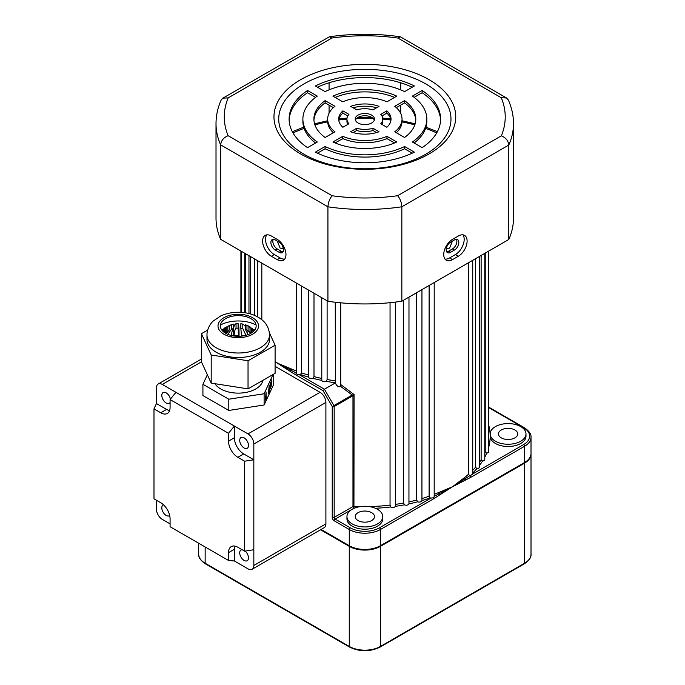 <?xml version="1.0" encoding="UTF-8"?>
<svg xmlns="http://www.w3.org/2000/svg" width="685" height="685" viewBox="0 0 685 685"><rect width="100%" height="100%" fill="white"/><g stroke="black" fill="none" stroke-linecap="round" stroke-linejoin="round"><path stroke-width="1.03" d="M395.493 504.383A123.951 71.557 0 0 0 403.619 503.013L404.415 504.819A125.329 72.353 180 0 1 395.373 506.343A2.757 1.593 180 0 1 390.784 507.02A2.757 1.593 180 0 1 390.707 506.969A125.329 72.353 180 0 1 375.414 508.261M369.052 506.558A123.951 71.557 0 0 0 390.048 505.11L390.048 302.693M390.048 505.11L390.707 506.969M421.943 498.56A123.951 71.557 0 0 0 429.11 496.231L430.154 497.918A125.329 72.353 180 0 1 421.934 500.581A2.757 1.593 180 0 1 420.393 501.908A2.757 1.593 180 0 1 417.627 501.797A125.329 72.353 180 0 1 408.945 503.895L408.979 297.11M429.11 496.231L429.11 285.491M403.619 503.013L403.619 300.21M408.979 501.908A123.951 71.557 0 0 0 416.703 500.041L417.627 501.797M416.703 500.041L416.703 292.658M335.273 302.239L335.393 382.804A125.329 72.353 180 0 1 326.325 381.322A2.757 1.593 180 0 1 322.549 381.254A2.757 1.593 180 0 1 321.787 380.423A125.329 72.353 180 0 1 313.071 378.36A2.757 1.593 180 0 1 309.543 378.188A2.757 1.593 180 0 1 308.747 377.17A125.329 72.353 180 0 1 300.484 374.558A2.757 1.593 180 0 1 299.371 374.746L297.221 374.601L296.425 373.342A1.379 0.796 -60 0 0 295.689 374.866L277.211 363.076L291.134 368.873A1.379 0.668 -66.9 0 1 290.723 370.157L296.425 373.068M340.419 386.254L340.719 384.542L354.059 394.543L352.492 395.973A1.379 0.796 -120 0 0 352.21 395.014L340.419 386.254C339.161 387.359 337.714 386.742 336.078 384.422L335.436 382.872A2.757 1.593 180 0 1 335.393 382.804M308.738 290.192L308.747 377.17M321.744 297.701L321.787 380.423M371.672 512.671A9.641 5.566 0 0 0 361.166 511.464A9.641 5.566 0 0 0 355.215 516.61A9.641 5.566 0 0 0 358.041 520.54A9.641 5.566 0 0 0 368.539 521.747A9.641 5.566 0 0 0 374.498 516.61A9.641 5.566 0 0 0 371.672 512.671M514.897 429.983A9.641 5.566 0 0 0 504.391 428.776A9.641 5.566 0 0 0 498.44 433.913A9.641 5.566 0 0 0 501.266 437.852A9.641 5.566 0 0 0 511.772 439.059A9.641 5.566 0 0 0 517.723 433.913A9.641 5.566 0 0 0 514.897 429.983M387.778 139.038A85.385 49.294 0 0 0 386.366 138.824M343.348 138.824A85.385 49.294 0 0 0 341.926 139.038M452.417 241.111L449.574 248.15L447.271 248.355L446.543 247.516M283.162 247.516L282.434 248.355L280.131 248.15L277.297 241.111M352.193 523.914A17.904 10.335 0 0 0 371.707 526.157A17.904 10.335 0 0 0 382.761 516.61A17.904 10.335 0 0 0 377.512 509.297A17.904 10.335 0 0 0 357.998 507.054A17.904 10.335 0 0 0 346.952 516.61A17.904 10.335 0 0 0 352.193 523.914M346.952 516.61L346.952 518.853A17.904 10.335 0 0 0 352.193 526.166A17.904 10.335 0 0 0 371.707 528.409A17.904 10.335 0 0 0 382.761 518.853L382.761 516.61M495.426 441.226A17.904 10.335 0 0 0 514.932 443.469A17.904 10.335 0 0 0 525.986 433.913A17.904 10.335 0 0 0 520.746 426.609A17.904 10.335 0 0 0 495.426 426.609A17.904 10.335 0 0 0 495.426 441.226M490.289 435.043A17.904 10.335 0 0 0 490.177 436.165A17.904 10.335 0 0 0 495.426 443.478A17.904 10.335 0 0 0 514.932 445.712A17.904 10.335 0 0 0 525.986 436.165L525.986 433.913M300.484 374.558L301.52 372.863L301.52 286.03M313.071 378.36L313.995 376.604L313.995 293.223M326.325 381.322L327.113 379.507L327.113 300.801M340.719 384.542L340.719 302.813M434.204 282.554L434.187 496.325L438.982 493.851A1.379 0.668 66.9 0 1 438.58 492.566L452.494 486.77L464.49 477.608A123.951 71.557 0 0 0 468.48 474.303L468.48 262.757M472.719 470.287A123.951 71.557 0 0 0 475.51 467.273L475.51 258.699M479.483 462.264A123.951 71.557 0 0 0 481.127 459.832L481.127 255.462M484.8 453.068A123.951 71.557 0 0 0 485.237 452.074L485.237 253.09M321.094 529.445L349.273 545.714A22.031 12.724 0 0 0 380.432 545.714L524.564 462.503A22.031 12.724 0 0 0 531.012 453.504L531.012 437.287A22.031 12.724 180 0 1 524.564 446.286L524.564 462.503M275.096 361.56L277.211 363.076L275.096 361.963M472.719 473.969L523.588 444.599A1.379 0.796 -120 0 1 524.564 446.286L470.972 477.222L452.494 486.77L434.025 498.56L380.432 529.496A22.031 12.724 180 0 1 349.273 529.496L334.177 520.78A2.757 1.593 60 0 1 332.234 517.406L332.234 406.548L352.21 395.014L354.059 394.543L353.94 508.244L335.153 519.093L350.249 527.81A20.661 11.928 0 0 0 379.464 527.81L430.951 498.081A2.757 1.593 180 0 1 430.154 497.918M395.373 506.343L395.493 302.094M475.51 467.273L476.914 468.557A125.329 72.353 180 0 1 472.719 473.001M485.237 452.074L486.667 453.17A125.329 72.353 180 0 1 484.8 457.126M439.539 495.058A1.379 0.728 -124.1 0 0 438.982 493.851L452.494 486.77L465.038 478.806A1.379 0.908 52 0 1 464.49 477.608M468.48 474.303L469.807 475.673L465.038 478.806A1.379 0.865 -115.5 0 1 465.457 480.099M481.127 459.832L482.548 461.031A125.329 72.353 180 0 1 479.483 465.415M408.945 503.895A2.757 1.593 180 0 1 407.147 505.119A2.757 1.593 180 0 1 404.415 504.819M488.619 251.138L488.619 451.655A2.757 1.593 180 0 1 486.667 453.17M484.8 253.339L484.8 459.464A2.757 1.593 180 0 1 482.548 461.031M479.483 256.413L479.483 466.973A2.757 1.593 180 0 1 476.914 468.557M244.733 312.711L244.733 253.236M248.963 313.542L248.963 255.685M254.683 315.46L254.683 258.981M261.824 319.732L261.824 263.108M352.492 395.973L334.177 406.548A1.379 0.796 180 0 1 332.234 406.548L323.063 390.673L324.442 389.217L335.436 382.872M421.934 500.581L421.943 289.627M275.096 361.766L290.723 370.157A1.379 0.728 124.1 0 0 290.166 371.373M434.187 496.325L433.828 497.772L430.951 498.081M434.025 498.56A1.379 0.796 -120 0 0 433.828 497.772M470.972 477.222A1.379 0.796 -120 0 0 470.235 475.698L472.719 474.088L472.719 260.317M470.235 475.698L469.807 475.673M299.371 374.746L324.442 389.217L333.895 405.589A1.379 0.796 -120 0 1 334.177 406.548L334.177 517.406L352.972 506.558L352.972 395.622A1.379 0.522 -133.3 0 0 352.552 394.911M163.527 504.828A6.199 3.579 -120 0 0 163.09 505.016A6.199 3.579 -120 0 0 162.148 509.983A6.199 3.579 -120 0 0 166.19 515.437A6.199 3.579 -120 0 0 169.289 515.745A6.199 3.579 -120 0 0 169.666 515.471M170.437 399.141A6.199 3.579 -120 0 0 166.19 392.873A6.199 3.579 -120 0 0 163.09 392.565A6.199 3.579 -120 0 0 162.148 397.531A6.199 3.579 -120 0 0 166.19 402.994A6.199 3.579 -120 0 0 169.289 403.302A6.199 3.579 -120 0 0 170.085 402.497M245.179 551.074A6.199 3.579 60 0 1 248.321 556.451A6.199 3.579 60 0 1 247.199 560.724A6.199 3.579 60 0 1 244.1 560.416A6.199 3.579 60 0 1 240.05 554.961A6.199 3.579 60 0 1 241 549.995A6.199 3.579 60 0 1 242.088 549.704M244.1 437.852A6.199 3.579 60 0 1 248.15 443.315A6.199 3.579 60 0 1 247.199 448.281A6.199 3.579 60 0 1 244.1 447.973A6.199 3.579 60 0 1 240.05 442.51A6.199 3.579 60 0 1 241 437.544A6.199 3.579 60 0 1 244.1 437.852M228.516 433.314L228.516 441.131L234.364 437.758L234.364 426.044L228.516 433.314L170.085 399.578L175.934 392.308L247.996 433.913L320.058 392.308A8.263 4.769 60 0 1 325.897 402.429L325.897 523.871A8.263 4.769 60 0 1 324.185 527.655L252.123 569.261A8.263 4.769 -120 0 0 253.835 565.476L325.897 523.871M275.096 366.347L320.058 392.308M175.934 392.308L162.294 384.439A8.263 4.769 -120 0 0 158.166 384.028A8.263 4.769 -120 0 0 156.454 387.813L156.454 403.551L153.988 408.876L153.988 498.834L160.761 502.747A13.195 7.621 60 0 1 170.085 518.905L170.085 526.722L228.516 560.458L234.364 560.981L247.996 568.85A8.263 4.769 -120 0 0 252.123 569.261M156.454 500.255L156.454 509.255A8.263 4.769 -120 0 0 162.294 519.376L170.085 523.871M234.364 437.758A13.195 7.621 -120 0 0 243.689 453.915L253.835 459.781L253.835 444.034A8.263 4.769 -120 0 0 247.996 433.913M253.835 549.738L244.622 551.16L244.622 461.202L253.835 459.781L253.835 565.476M153.988 408.876L160.761 412.79A13.195 7.621 60 0 0 167.354 413.44A13.195 7.621 60 0 0 170.085 407.395L170.085 399.578M234.852 546.091A13.195 7.621 -120 0 0 234.364 549.267L228.516 552.641L228.516 560.458M228.516 552.641A13.195 7.621 60 0 1 231.247 546.596A13.195 7.621 60 0 1 237.849 547.255L244.622 551.16M243.689 453.915L237.849 457.289L244.622 461.202M237.849 457.289A13.195 7.621 60 0 1 228.516 441.131M234.364 549.267L234.364 560.981M160.761 412.79L166.601 409.416L156.454 403.551M166.601 409.416A13.195 7.621 -120 0 0 169.597 410.572M234.073 336.018L234.073 335.599A21.346 12.321 180 0 1 238.74 335.359L238.74 336.301M241.488 336.13L241.488 335.496A21.346 12.321 180 0 1 243.783 335.778A21.346 12.321 180 0 1 243.834 335.787M245.298 325.829L242.284 323.988A13.768 7.955 180 0 0 241.822 323.902A13.768 7.955 180 0 0 240.82 323.774L240.82 328.269A13.768 7.955 180 0 1 241.822 328.406A13.768 7.955 180 0 1 242.798 328.577L245.872 335.179M242.284 323.988A13.768 7.955 180 0 1 242.798 324.082L242.798 328.577M252.696 332.071L252.029 331.686A13.768 7.955 180 0 1 251.9 332.653M262.903 380.329A24.788 14.308 180 0 1 231.838 392.642A24.788 14.308 180 0 1 214.953 383.694M247.259 331.84L247.465 334.828M239.039 336.292L239.039 333.021C238.954 327.079 238.637 323.954 238.08 323.637A13.768 7.955 180 0 0 236.042 323.74C234.39 324.151 233.431 327.344 233.183 333.321L233.183 335.873M254.315 330.538L251.258 328.963A13.768 7.955 180 0 1 251.789 330.101L251.789 332.73M253.647 331.24L251.789 330.101M251.258 328.963L251.258 333.073M254.632 330.136L248.92 326.557A13.768 7.955 180 0 1 250.093 327.524L250.093 332.019L251.258 332.824M254.606 330.17L250.093 327.524M248.92 326.557L248.92 331.052A13.768 7.955 180 0 1 250.093 332.019M250.136 326.976L245.298 324.75A13.768 7.955 180 0 1 246.968 325.426L246.968 329.93L250.539 333.484M248.621 326.043L246.968 325.426M245.298 324.75L245.298 329.254A13.768 7.955 180 0 1 246.968 329.93M248.133 334.588L245.298 329.254M241.488 335.496L240.82 328.269M236.042 323.74L236.042 328.235A13.768 7.955 180 0 1 238.08 328.132L238.74 335.359M238.08 323.637L238.08 328.132M234.073 335.599C234.356 331.737 235.015 329.288 236.042 328.235M229.269 325.666L231.521 324.647A13.768 7.955 180 0 1 233.379 324.151L233.379 328.646C232.352 329.69 231.701 332.139 231.41 336.01M230.948 324.81L233.379 324.151M231.521 324.647L231.521 329.151A13.768 7.955 180 0 1 233.379 328.646M227.814 334.357L231.521 329.151M222.916 329.348L227.822 326.394A13.768 7.955 180 0 1 229.269 325.563L229.269 330.059L226.213 333.612M224.432 328.089L229.269 325.563M227.822 326.394L227.822 330.898A13.768 7.955 180 0 1 228.542 330.453A13.768 7.955 180 0 1 229.269 330.059M227.12 331.334L227.822 330.898M222.24 330.581L225.374 328.774A13.768 7.955 180 0 1 226.238 327.704L226.238 332.199A13.768 7.955 180 0 0 225.433 333.184M221.88 330.144L226.238 327.704M225.374 328.774L225.374 333.141M223.721 332.002L224.483 331.48A13.768 7.955 180 0 1 224.663 330.307L224.663 332.696M222.873 331.249L224.663 330.307M224.483 331.48L224.483 332.567M273.05 374.507L264.119 393.747L228.79 399.209L202.923 384.276L207.358 374.738M273.589 374.198L273.589 384.593L264.119 404.989L228.79 410.461L202.923 395.528L202.923 384.276M228.79 399.209L228.79 410.461M264.119 393.747L264.119 404.989M268.537 393.353L269.256 391.811L269.256 385.064L268.417 393.336M266.045 391.983L265.523 400.066L266.705 397.531L266.182 398.199L266.045 391.983M270.755 382.787L271.825 386.28L271.68 379.832L271.68 385.629L270.609 382.144L270.609 388.883L270.609 382.761M269.111 391.897L269.111 389.363L268.306 393.395L269.111 391.897M220.424 325.024A26.167 15.104 180 0 1 245.093 321.505A26.167 15.104 180 0 1 256.087 325.024M233.576 335.941A17.904 10.335 180 0 1 220.972 323.26A17.904 10.335 180 0 1 242.935 315.99A17.904 10.335 180 0 1 255.539 328.663A17.904 10.335 180 0 1 233.576 335.941M230.083 356.876A31.262 18.05 0 0 0 269.522 339.46L269.522 334.956A31.262 18.05 180 0 1 230.083 352.381A31.262 18.05 180 0 1 206.99 334.956L206.99 339.46A31.262 18.05 0 0 0 230.083 356.876M269.385 332.782L275.096 345.214L248.038 360.755L211.194 355.001L201.416 333.698L207.666 330.11M248.038 360.755L248.038 388.866L275.096 373.334L275.096 345.214M248.038 388.866L211.194 383.112L211.194 355.001M211.194 383.112L201.416 361.808L201.416 333.698M531.012 453.83A22.031 12.724 180 0 1 531.012 454.155A22.031 12.724 180 0 1 524.564 463.154L380.432 546.365A22.031 12.724 180 0 1 349.273 546.365L320.529 529.77M450.55 252.311A6.199 3.579 -60 0 1 447.451 252.619A6.199 3.579 -60 0 1 446.166 249.777A6.199 3.579 -60 0 1 450.55 242.19L454.446 239.938A6.199 3.579 -60 0 1 457.546 239.639A6.199 3.579 -60 0 1 458.496 244.605A6.199 3.579 -60 0 1 454.446 250.059L450.55 252.311L448.606 251.19L452.494 248.938A6.199 3.579 120 0 0 456.415 239.348M446.637 251.78A6.199 3.579 120 0 0 448.606 251.19M275.259 250.059A6.199 3.579 60 0 1 270.883 242.473A6.199 3.579 60 0 1 272.159 239.639A6.199 3.579 60 0 1 275.259 239.938L279.155 242.19A6.199 3.579 60 0 1 283.205 247.653A6.199 3.579 60 0 1 282.254 252.619A6.199 3.579 60 0 1 279.155 252.311L275.259 250.059L277.211 248.938L281.107 251.19A6.199 3.579 -120 0 0 283.076 251.78M273.289 239.348A6.199 3.579 -120 0 0 272.827 241.351A6.199 3.579 -120 0 0 277.211 248.938M443.734 254.563A12.399 7.158 120 0 0 446.303 260.231A12.399 7.158 120 0 0 452.494 259.624L458.342 256.25A12.399 7.158 120 0 0 466.442 245.324A12.399 7.158 120 0 0 464.541 235.392A12.399 7.158 120 0 0 458.342 236.008L452.494 239.382A12.399 7.158 120 0 0 443.734 254.563M445.01 259.084A12.399 7.158 120 0 0 449.574 257.937L455.422 254.563A12.399 7.158 120 0 0 463.06 244.982A12.399 7.158 120 0 0 462.906 234.852M262.603 241.069A12.399 7.158 -120 0 0 271.363 256.25L277.211 259.624A12.399 7.158 -120 0 0 283.41 260.231A12.399 7.158 -120 0 0 285.302 250.299A12.399 7.158 -120 0 0 277.211 239.382L271.363 236.008A12.399 7.158 -120 0 0 265.172 235.392A12.399 7.158 -120 0 0 262.603 241.069M266.808 234.852A12.399 7.158 -120 0 0 265.523 239.382A12.399 7.158 -120 0 0 274.291 254.563L280.131 257.937A12.399 7.158 -120 0 0 284.695 259.084M371.672 123A9.641 5.566 0 0 0 374.498 119.062A9.641 5.566 0 0 0 368.539 113.915A9.641 5.566 0 0 0 358.041 115.123A9.641 5.566 0 0 0 355.215 119.062A9.641 5.566 0 0 0 361.166 124.199A9.641 5.566 0 0 0 371.672 123M374.293 120.183A9.641 5.566 0 0 0 367.622 115.979A9.641 5.566 0 0 0 358.041 117.375A9.641 5.566 0 0 0 355.412 120.183M429.127 153.919A90.891 52.48 0 0 0 429.127 79.708A90.891 52.48 0 0 0 300.578 79.708A90.891 52.48 0 0 0 300.578 153.919A90.891 52.48 0 0 0 429.127 153.919M425.753 154.219A86.122 49.722 0 0 0 425.753 83.904A86.122 49.722 0 0 0 303.952 83.904A86.122 49.722 0 0 0 303.952 154.219A86.122 49.722 0 0 0 425.753 154.219M329.074 113.213L329.074 105.147M329.074 89.846L329.074 82.765M400.699 113.35L400.699 105.113M400.699 89.872L400.699 82.782M397.625 195.722L501.326 135.844C505.813 137.651 508.296 140.716 508.792 145.032A148.739 85.873 180 0 0 513.493 123.617L513.493 218.07A148.739 85.873 180 0 1 508.792 239.485L508.792 145.032L401.847 206.776A148.739 85.873 180 0 1 327.927 206.81C328.218 202.375 329.622 198.693 332.139 195.756A140.476 81.104 0 0 0 397.625 195.722C400.151 198.659 401.556 202.34 401.847 206.776L401.847 301.229A148.739 85.873 180 0 1 327.927 301.272L327.927 206.81L220.647 144.877C221.144 140.562 223.635 137.497 228.122 135.698L332.139 195.756M508.792 239.485L401.847 301.229M220.647 239.339L220.647 144.877A148.739 85.873 180 0 1 216.015 123.617L216.015 218.07A148.739 85.873 180 0 0 220.647 239.339L327.927 301.272M394.569 142.959L386.965 138.567A37.187 21.466 180 0 1 342.748 138.567L335.145 142.959M412.25 153.175L404.604 148.756A61.975 35.783 180 0 1 325.101 148.756L317.455 153.175M415.769 120.183A50.955 29.421 0 0 0 404.57 102.878L396.332 107.631M402.035 119.062A37.187 21.466 180 0 1 394.748 131.828L404.57 137.488A50.955 29.421 0 0 0 415.812 119.062A50.955 29.421 0 0 0 404.57 100.626L394.748 106.295A37.187 21.466 180 0 1 402.035 119.062L402.035 121.314A37.187 21.466 180 0 1 396.332 132.736M382.761 119.062A17.904 10.335 180 0 1 380.791 123.762L386.837 127.256A26.167 15.104 0 0 0 391.024 119.062A26.167 15.104 0 0 0 386.837 110.867L380.791 114.352A17.904 10.335 180 0 1 382.761 119.062L382.761 121.314A17.904 10.335 180 0 1 381.93 124.422M390.947 120.183A26.167 15.104 0 0 0 386.837 113.119L381.93 115.953M440.575 120.183A75.744 43.729 0 0 0 422.166 92.715L414.125 97.356M426.823 119.062A61.975 35.783 180 0 1 412.396 142.009L422.166 147.652A75.744 43.729 0 0 0 440.601 119.062A75.744 43.729 0 0 0 422.166 90.471L412.396 96.105A61.975 35.783 180 0 1 426.823 119.062L426.823 121.314A61.975 35.783 180 0 1 414.125 143.011M376.57 132.573L373 130.51A17.904 10.335 180 0 1 356.705 130.51L353.143 132.573M315.579 97.356L307.539 92.715A75.744 43.729 0 0 0 289.13 120.183M315.579 143.011A61.975 35.783 180 0 1 302.881 121.314L302.881 119.062A61.975 35.783 180 0 1 317.309 96.105L307.539 90.471A75.744 43.729 0 0 0 289.104 119.062A75.744 43.729 0 0 0 307.539 147.652L317.309 142.009A61.975 35.783 180 0 1 302.881 119.062M376.57 107.802A26.167 15.104 0 0 0 353.143 107.802M333.372 132.736A37.187 21.466 180 0 1 327.67 121.314L327.67 119.062A37.187 21.466 180 0 1 334.956 106.295L325.135 100.626A50.955 29.421 0 0 0 313.901 119.062A50.955 29.421 0 0 0 325.135 137.488L334.956 131.828A37.187 21.466 180 0 1 327.67 119.062M333.372 107.631L325.135 102.878A50.955 29.421 0 0 0 313.935 120.183M394.569 97.407A50.955 29.421 0 0 0 335.145 97.407M347.783 115.953L342.868 113.119A26.167 15.104 0 0 0 338.758 120.183M347.783 124.422A17.904 10.335 180 0 1 346.952 121.314L346.952 119.062A17.904 10.335 180 0 1 348.913 114.352L342.868 110.867A26.167 15.104 0 0 0 338.69 119.062A26.167 15.104 0 0 0 342.868 127.256L348.913 123.762A17.904 10.335 180 0 1 346.952 119.062M412.25 87.201A75.744 43.729 0 0 0 317.455 87.201M332.927 141.992A50.955 29.421 0 0 0 396.778 141.992L386.965 136.324A37.187 21.466 180 0 1 342.748 136.324L332.927 141.992M315.331 152.147A75.744 43.729 0 0 0 414.374 152.147L404.604 146.513A61.975 35.783 180 0 1 325.101 146.513L315.331 152.147M350.66 131.751A26.167 15.104 0 0 0 379.045 131.751L373 128.266A17.904 10.335 180 0 1 356.705 128.266L350.66 131.751M356.705 109.857A17.904 10.335 180 0 1 373 109.857L379.045 106.372A26.167 15.104 0 0 0 350.66 106.372L356.705 109.857M342.748 101.8A37.187 21.466 180 0 1 386.965 101.8L396.778 96.131A50.955 29.421 0 0 0 332.927 96.131L342.748 101.8M414.374 85.968A75.744 43.729 0 0 0 315.331 85.968L325.101 91.61A61.975 35.783 180 0 1 404.604 91.61L414.374 85.968M342.868 113.119L342.868 110.867M325.135 102.878L325.135 100.626M307.539 92.715L307.539 90.471M356.705 130.51L356.705 128.266M373 130.51L373 128.266M422.166 92.715L422.166 90.471M386.837 113.119L386.837 110.867M404.57 102.878L404.57 100.626M325.101 148.756L325.101 146.513M404.604 148.756L404.604 146.513M342.748 138.567L342.748 136.324M386.965 138.567L386.965 136.324M216.015 123.617C216.04 115.568 217.744 107.733 221.135 100.104L222.899 98.143L228.182 97.886A140.476 81.104 0 0 0 228.122 135.698M501.326 135.844A140.476 81.104 0 0 0 501.266 97.741L506.549 97.989L508.296 99.933C511.738 107.622 513.476 115.508 513.493 123.617M222.899 98.143L329.399 36.776L331.882 38.017L228.182 97.886M501.266 97.741L397.882 38.052L400.374 36.81L506.549 97.989M291.134 368.873A123.951 71.557 0 0 0 296.417 371.013M301.52 372.863A123.951 71.557 0 0 0 308.738 375.157M313.995 376.604A123.951 71.557 0 0 0 321.744 378.437M327.113 379.507A123.951 71.557 0 0 0 335.273 380.843M354.291 508.261A125.329 72.353 180 0 1 353.94 508.244A1.379 0.796 60 0 1 352.972 506.558A1.379 0.796 0 0 1 354.059 506.326A123.951 71.557 0 0 0 360.652 506.558M434.204 494.347A123.951 71.557 0 0 0 438.58 492.566M488.619 438.931A123.951 71.557 0 0 0 488.799 435.043L488.799 251.027M350.249 527.81A1.379 0.796 -60 0 0 349.273 529.496L349.273 545.714M323.063 390.673L295.689 374.866M488.799 425.471A125.329 72.353 180 0 1 490.177 436.165A125.329 72.353 180 0 1 488.619 447.545M523.588 444.599A20.661 11.928 0 0 0 523.588 427.731L488.799 407.652M379.464 527.81A1.379 0.796 -120 0 1 380.432 529.496L380.432 545.714M436.679 132.941A114.309 65.991 0 0 0 425.608 128.378M414.793 124.918A114.309 65.991 0 0 0 402.026 121.87M390.929 120.029A114.309 65.991 0 0 0 382.761 119.104M373.137 118.462A114.309 65.991 0 0 0 356.577 118.462M346.952 119.104A114.309 65.991 0 0 0 338.784 120.029M327.678 121.87A114.309 65.991 0 0 0 314.92 124.918M304.097 128.378A114.309 65.991 0 0 0 293.026 132.941M332.234 517.406A1.379 0.796 0 0 0 334.177 517.406A1.379 0.796 -120 0 0 335.153 519.093A1.379 0.796 -60 0 0 334.177 520.78M488.799 407.181L524.273 427.663A1.379 0.796 120 0 0 523.588 427.731M201.433 361.843L162.294 384.439M325.897 402.429L253.835 444.034M232.96 337.243A20.242 11.688 0 0 0 257.8 329.023A20.242 11.688 0 0 0 243.552 314.68A20.242 11.688 0 0 0 218.712 322.909A20.242 11.688 0 0 0 232.96 337.243M349.273 546.365L349.273 646.443A22.031 12.724 0 0 0 380.432 646.443L524.564 563.233A22.031 12.724 0 0 0 531.012 554.233C531.423 557.273 529.171 560.476 524.273 563.858A1.379 0.796 -120 0 0 524.564 563.233L524.564 463.154M380.432 546.365L380.432 646.443A1.379 0.796 -120 0 1 380.149 647.068L524.273 563.858M198.693 543.239L198.693 554.233A22.031 12.724 0 0 0 205.149 563.233L349.273 646.443A1.379 0.796 -60 0 0 349.555 647.068C359.753 651.949 369.951 651.949 380.149 647.068M205.149 546.964L205.149 563.233A1.379 0.796 -60 0 0 205.431 563.858L349.555 647.068M449.574 257.937L452.494 259.624M274.291 254.563L271.363 256.25M397.882 38.052A140.476 81.104 0 0 0 331.882 38.017M280.131 257.937L277.211 259.624M455.422 254.563L458.342 256.25M281.107 251.19L279.155 252.311M452.494 248.938L454.446 250.059M241.325 312.36L241.325 251.275M257.56 316.864L257.56 260.642M245.264 312.797L245.264 253.544M250.693 314.021L250.693 256.678M296.417 373.162L296.417 283.076M240.906 251.027L240.906 312.334M437.373 131.7L425.993 127.162M415.144 123.797L402.035 120.757M390.698 118.933L382.675 118.06M371.698 117.392L358.007 117.392M347.038 118.06L339.015 118.933M327.67 120.757L314.561 123.797M303.712 127.162L292.341 131.7M524.273 427.663C529.154 431.019 531.406 434.23 531.012 437.287M158.166 384.028L201.416 359.06M269.522 334.956C269.051 325.872 263.828 321.197 261.362 319.364C256.849 315.939 251.481 313.747 245.247 312.797C236.419 311.495 228.208 312.565 220.613 316.008L213.215 321.051C211.605 322.215 206.819 328.32 206.99 334.956M531.012 454.155L531.012 554.233M205.431 563.858C200.551 560.51 198.307 557.299 198.693 554.233M329.399 36.767C353.066 33.402 376.724 33.411 400.374 36.81"/></g></svg>
